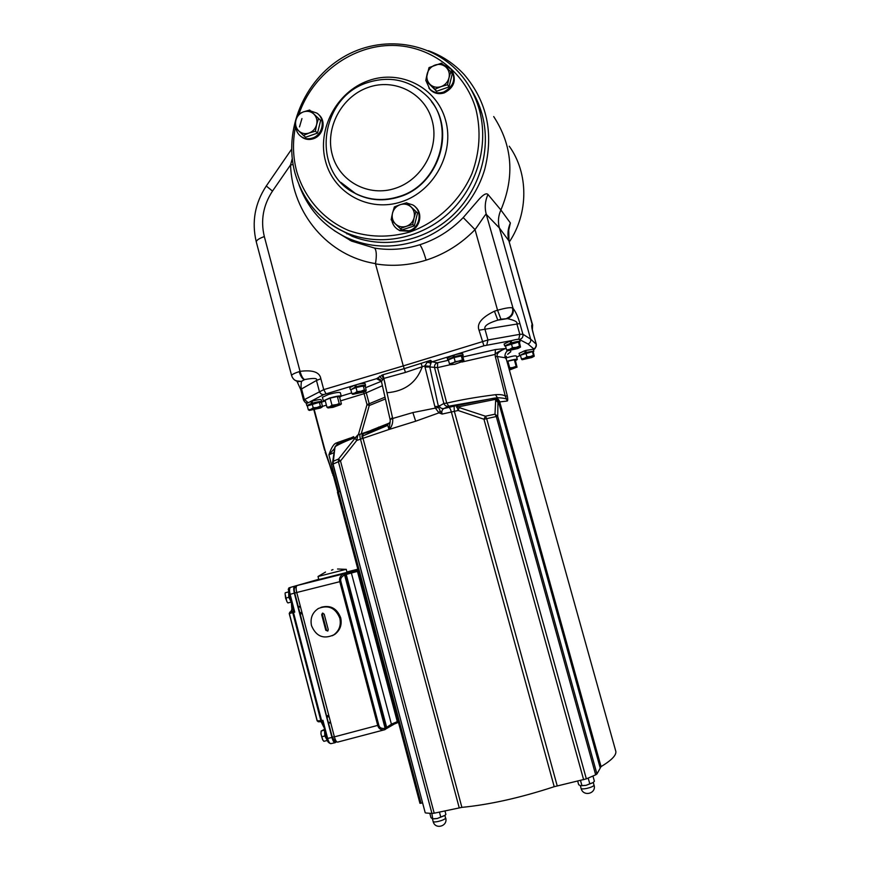 <?xml version="1.0" encoding="UTF-8"?>
<svg xmlns="http://www.w3.org/2000/svg" width="870" height="870" viewBox="0 0 870 870"><rect width="100%" height="100%" fill="white"/><g stroke="black" fill="none" stroke-linecap="round" stroke-linejoin="round"><path stroke-width="1.3" d="M336.69 741.708L335.113 742.708C334.015 742.675 332.949 740.925 331.938 737.466L294.321 593.122C293.407 589.175 293.549 586.848 294.745 586.152L318.724 579.3L297.149 585.499L343.53 573.874C340.213 575.722 338.974 578.332 339.8 581.704L377.721 725.439C378.57 728.549 380.679 730.039 384.062 729.897L385.095 729.56L385.617 728.114L384.801 729.702L337.593 742.121C336.483 742.121 335.418 740.37 334.385 736.868L296.735 592.481C295.822 588.522 295.963 586.195 297.149 585.499M295.082 587.424L296.246 587.087L295.082 587.424C294.147 588.022 294.038 589.882 294.734 593.003L340.877 581.41L378.798 725.101C379.44 727.755 381.549 728.842 385.138 728.353L344.596 574.961C341.377 576.701 340.137 578.844 340.877 581.41M329.11 716.63L326.892 717.174L294.734 593.003M326.892 717.174L332.318 737.194L334.341 736.705M335.07 741.338L332.318 737.194M331.068 743.6L330.817 743.654C329.621 743.448 328.555 741.708 327.62 738.412L331.938 737.466M317.169 720.719L318.213 721.763L321.606 721.708M322.737 722.774L322.096 721.85M322.672 722.818L321.802 721.741M291.983 609.022L291.504 603.051M288.796 591.339L288.285 589.381L288.916 587.903L289.036 589.055M288.285 589.371L289.003 589.186M289.362 594.525L290.123 594.34C289.231 590.436 289.384 588.109 290.569 587.359L294.745 586.152M293.886 611.012L293.473 611.795L294.745 612.121L293.364 609.913M322.694 721.708L322.922 720.327L321.846 721.295L320.878 720.751L321.943 721.208M326.815 738.423L322.683 721.839M289.928 612.012L289.231 613.535L317.115 720.795L318.54 721.752M321.106 721.719L322.03 721.926M323.792 727.135L321.117 721.719L322.27 722.187M290.808 611.697L292.679 607.564M291.896 609.479L292.668 608.456M290.634 611.762L293.147 611.11M293.473 611.795L292.994 611.436L292.755 612.665L320.878 720.751L317.245 720.817L289.351 613.513L293.473 612.48L293.81 610.892M291.167 601.768C289.177 598.386 288.383 594.949 288.807 591.469L288.253 589.381L288.916 587.903M288.72 591.85L288.764 597.309L291.233 602.029M287.144 602.04L285.588 598.168L285.088 593.655L285.251 592.796L288.731 591.807M285.251 592.796L288.416 591.937M291.058 602.094L287.894 602.943L286.882 601.659L285.066 593.851M285.588 598.168L288.764 597.309M327.457 740.609C325.619 738.097 324.695 734.758 324.695 730.604M324.553 730.071L324.836 735.987L327.272 740.392M322.846 740.065L320.965 733.975L321.16 731.039L324.379 729.397M321.171 730.974L324.39 730.191M327.076 740.533L323.868 741.305L322.596 739.685L320.965 733.975L321.084 731.496M321.617 736.77L324.836 735.987M344.596 574.961L343.53 573.874L344.596 574.961M391.206 725.275L397.427 722.774L397.285 721.611L357.45 571.405L356.928 570.198L344.803 573.493L346.227 574.472L345.662 574.635L343.661 573.819L345.205 574.765L385.617 728.114L391.402 724.166L351.382 573.004L346.227 574.472L386.661 727.374L385.823 728.984L386.139 727.711L345.205 574.765M346.989 572.384L318.79 579.561L318.028 576.495L346.238 569.317L346.989 572.384M358.016 569.883L356.928 570.198L358.222 570.687M337.44 492.257L419.938 803.314M422.592 802.869L420.395 803.304M337.984 492.061L339.931 491.485L337.984 492.061M334.732 447.604L332.568 462.829L333.21 461.307L338.528 459.012L355.808 437.24C345.76 441.101 338.832 444.255 335.037 446.701L333.047 463.982L425.202 812.711M425.702 812.971L431.944 813.461L338.408 461.676L340.496 460.98L434.195 813.189L431.944 813.461M583.629 779.716L483.959 419.253L485.438 416.208L494.997 414.196L495.65 400.178L497.944 402.364L495.856 399.276L492.344 398.482L456.522 405.692L459.186 407.573L485.438 416.208L486.645 418.568L586.347 778.867L554.212 786.697C520.532 797.736 489.756 804.63 461.883 807.371L434.195 813.189M303.532 400.069L323.749 389.629L403.267 365.9L404.245 368.641L430.596 360.343L427.355 362.116L424.821 365.857L425.017 367.107L429.769 366.955L438.643 407.519L440.176 410.977L438.969 412.858L415.664 421.21L388.999 429.486L390.141 422.015L387.596 424.788L388.999 429.486L360.506 439.165C359.68 436.196 359.658 434.511 360.452 434.108L363.388 433.086M438.643 407.519L435.37 408.084L438.969 412.858L442.145 414.066C441.373 411.651 441.938 409.813 443.841 408.552L448.833 406.17L496.281 397.873M557.213 785.849L454.325 411.238L454.086 406.17L456.522 405.692L458.142 410.488L442.145 414.066L440.176 410.977M586.347 778.867L595.678 774.833L496.281 416.523L497.716 416.338L596.95 773.963L595.678 774.833M601.061 766.6C612.328 759.825 617.178 754.464 615.59 750.538L506.373 359.299L505.187 357.744L497.422 356.515L507.308 395.872C507.873 399.036 507.862 400.744 507.264 401.016L499.717 401.918L601.061 766.6L596.95 773.963M425.017 367.107L434.826 406.442L438.469 406.475L443.863 403.462L446.745 403.125C460.654 399.841 476.901 397.024 495.498 394.686C500.076 394.338 503.338 394.795 505.285 396.078L507.264 401.016C508.374 399.102 505.078 398.014 497.401 397.731L494.889 398.058C497.183 397.971 498.793 399.265 499.717 401.918L498.597 402.201C497.564 399.493 495.628 398.221 492.779 398.384L495.856 399.276M431.857 813.461L432.771 818.942L430.987 817.724L429.823 813.352M439.426 812.069L440.764 817.082L437.175 818.529L433.26 818.757M445.038 815.255L445.897 814.396L444.962 810.873M433.119 821.476L433.14 821.541C433.554 822.106 435.196 822.085 438.056 821.487C441.884 820.551 444.374 819.496 445.549 818.333L444.983 815.31L440.764 817.082M444.7 815.582L437.175 818.529L432.531 818.931M580.507 780.444L581.932 785.599L580.899 785.849L578.68 784.74L577.68 781.097M588.163 778.106L589.827 783.837L586.054 785.338L581.932 785.599M593.275 782.434L594.384 781.227L592.948 776.051M593.079 782.598L589.827 783.837M592.97 782.695L586.054 785.338L580.475 785.784M507.971 353.916L510.788 351.73L507.645 354.297M510.559 350.643L510.788 351.73L507.678 354.253M519.096 353.383L524.686 350.751L525.219 352.644L516.66 357.178M506.242 348.631L505.503 348.511C498.738 351.393 496.052 354.057 497.422 356.515L495.345 356.667L505.285 396.078L507.308 395.872M495.421 349.566L505.503 348.511C498.825 351.36 495.367 353.329 495.128 354.416L495.421 349.566L462.894 356.983M520.053 341.54L519.499 339.528C519.064 339.006 516.66 339.3 512.299 340.42L511.114 340.779L511.69 342.834C516.671 341.464 519.466 341.051 520.075 341.595L519.02 342.476M504.132 344.009L510.081 341.094L511.245 341.236M533.843 351.11L533.321 349.24L525.654 350.447L526.187 352.361L533.865 351.154L532.842 351.937M525.654 352.741L525.165 351.034L525.763 350.849M462.144 356.33L463.188 355.46C462.514 354.884 459.577 355.308 454.379 356.733L453.933 355.123C457.99 353.84 460.926 353.405 462.731 353.796L463.166 355.395M447.256 358.244L452.9 355.449L453.346 357.048L447.658 359.723L448.42 359.995M452.9 355.449L454.064 355.602M517.291 359.44L516.356 356.069C515.627 355.525 512.408 356.08 506.699 357.744L506.144 357.918M525.219 352.644L521.293 354.732M532.179 351.687L525.469 352.807M532.396 351.643L533.43 355.297L530.33 356.58L534.234 356.189L533.364 352.296L532.396 351.643L520.401 355.243L521.424 358.897L524.316 358.375L526.926 356.787L530.33 356.58L522.076 359.734L521.424 358.897M533.43 355.297L534.082 356.341L531.787 357.526L522.087 359.734M525.893 353.111L526.926 356.787M533.745 349.098L533.343 349.294C534.713 349.729 535.692 348.054 536.29 344.259L530.646 339.137L522.903 334.221L519.825 334.341L516.823 323.629C517.791 321.965 514.67 320.301 507.449 318.627C512.06 316.68 513.931 313.254 513.072 308.35L486.286 214.39C484.492 207.658 485.047 201.013 487.961 194.467C486.406 192.868 483.502 194.401 479.229 199.067L463.221 217.587L475.031 229.626C461.035 243.992 444.733 254.17 426.115 260.152C409.248 265.393 392.381 266.633 375.514 263.882L375.503 263.599C376.808 255.552 376.514 250.386 374.611 248.091L351.523 241.088L334.417 230.735M527.992 343.976C530.167 343.063 531.059 341.442 530.646 339.137L499.38 227.973L508.906 240.849L532.201 324.466C531.276 324.912 531.69 328.186 533.462 334.287L536.246 344.172C536.638 346.401 535.779 347.946 533.669 348.826L527.992 343.976L518.998 339.278M349.99 240.37L349.675 239.75M347.01 233.965L346.575 232.91M292.233 158.797L290.536 164.941C292.222 213.552 328.197 256.248 375.503 263.599M310.198 401.679L323.814 394.534C321.661 394.675 320.171 393.599 319.344 391.304L316.473 380.473L320.845 378.754C319.769 372.186 312.841 369.717 300.041 371.349L299.171 371.62C294.277 373.273 291.754 374.578 291.602 375.525L291.624 375.633M506.905 318.268C511.527 316.31 513.409 312.885 512.539 307.969C510.472 307.208 505.481 307.98 497.564 310.253L500.935 319.203L507.449 318.627L497.814 320.149C482.893 324.706 485.036 327.957 484.851 328.816L487.95 339.974L403.267 365.9L375.514 263.882M500.935 319.203L497.814 320.149L494.432 311.21C481.632 317.463 476.499 323.792 479.033 330.208L483.905 345.781L432.194 361.8L437.24 362.79L448.496 360.267M479.033 330.208L519.901 323.564C518.205 317.169 515.932 312.102 513.072 308.35M510.081 341.094L510.657 343.15L504.665 345.934L505.557 346.195M510.657 343.15L506.536 345.586M511.168 343.269L510.625 341.442M518.248 342.117L510.94 343.335M518.444 342.084L519.553 346.042L516.182 347.413L520.499 347.032L519.564 342.845L518.444 342.084L505.503 345.999L506.612 349.947L509.7 349.37L512.484 347.619L516.182 347.413L507.351 350.871L506.612 349.947M519.553 346.042L520.303 347.228L517.889 348.511L507.351 350.871C505.296 352.763 504.567 355.047 505.187 357.744M511.375 343.661L512.484 347.619M430.596 360.343L432.194 361.8L431.259 362.246L430.596 360.343M448.833 406.17L446.745 403.125L437.512 367.629L429.769 366.955L431.259 362.246L429.28 360.919M461.926 362.029L495.128 354.416L495.345 356.667M506.242 358.777L506.394 356.276M497.401 397.731L495.498 394.686M494.889 398.058L492.779 398.384M454.086 406.17L443.841 408.552C441.59 408.824 440.013 407.867 439.122 405.703M434.826 406.442L435.37 408.084L412.869 412.565L392.674 418.481L383.398 376.59L382.767 374.796L376.547 378.689L380.081 379.396M415.664 421.21L412.869 412.565M389.075 427.714L389.858 428.671C392.098 425.919 393.033 422.526 392.674 418.481L390.064 419.568L392.511 417.567M429.715 366.324L424.821 365.857L405.442 372.425L383.409 378.537L383.398 376.623M390.217 420.308L390.141 422.015L390.217 420.308M390.162 419.818L381.451 381.538L383.409 378.537L381.832 375.111M387.596 424.788L363.703 432.977C362.094 433.662 361.626 435.5 362.312 438.502M355.047 438.382L356.743 440.448L357.853 435L360.31 434.163M357.026 436.805L355.808 437.24L357.722 435.033M332.699 464.232L338.408 461.676L338.528 459.012L340.496 460.98L356.743 440.448L360.506 439.165L459.219 807.795M337.636 444.211L334.993 446.788M338.289 443.82L337.951 442.362L350.044 438.132M337.212 444.418L336.668 442.906L337.951 442.362M358.342 434.826L367.02 404.594L369.271 405.518L361.235 433.847M314.298 409.879L324.999 450.214L332.775 473.389L337.81 492.105M333.667 452.759L328.893 454.836C331.416 447.419 334.015 443.45 336.668 442.906M332.775 473.389L332.982 475.401M324.999 450.214L332.416 473.563M405.442 372.425L404.245 368.641L382.767 374.796M381.451 381.484L378.787 378.722L376.547 378.689L323.814 394.534M365.683 387.661L381.375 381.288L376.601 378.733M340.572 400.852L364.084 393.675L367.02 404.594L369.206 403.745L369.271 405.518L385.399 398.971M363.573 392.131L364.084 393.675L366.259 392.805L369.206 403.745L384.997 397.188M371.207 430.269L389.858 422.863M362.714 435.957L387.835 425.332M337.647 444.211L353.677 436.642L338.147 444.037M365.465 391.239L366.259 392.805L382.398 385.725M321.759 401.712L321.258 399.819C320.008 399.721 321.824 398.71 312.091 401.092L312.45 403.158C317.865 401.69 320.976 401.222 321.769 401.766L320.78 402.549M364.563 386.236L365.574 385.41C364.802 384.844 361.713 385.29 356.287 386.769L355.786 384.91C360.028 383.67 363.127 383.235 365.096 383.616L365.563 385.356M349.773 387.563L354.786 385.203L355.286 387.074L350.871 389.695M354.786 385.203L355.917 385.366M341.257 396.165L340.333 392.685C339.333 392.011 335.439 392.587 328.653 394.404L322.389 397.253M306.316 403.669L310.949 401.44L311.482 403.452L306.827 405.616L307.512 405.866M312.047 401.625L310.949 401.44M320.051 402.429L313.004 403.245L308.622 405.202M311.482 403.452L312.047 403.539M313.004 403.245L312.45 403.158M319.366 402.31L320.388 406.138L316.941 407.53L322.455 406.671L321.617 402.701L319.366 402.31L307.306 405.953L308.317 409.781L310.905 409.346L313.2 407.78L316.941 407.53L309.35 410.422L308.317 409.781M320.388 406.138L321.922 407.182L320.334 408.063L309.35 410.422M312.178 403.941L313.2 407.78M355.286 387.074L352.1 388.999M356.254 387.052L355.819 385.399M363.801 386.052L355.797 387.193M363.301 385.932L364.367 389.869L360.876 391.272L366.194 390.543L365.356 386.432L363.301 385.932L356.004 387.574L350.817 389.716L351.871 393.653L354.612 393.164L357.059 391.522L360.876 391.272L352.883 394.371L351.871 393.653M364.367 389.869L365.748 390.989L363.964 391.978L352.796 394.349M356.004 387.574L357.059 391.522M339.648 397.383L341.279 396.22C340.213 395.567 336.331 396.176 329.632 398.047L323.357 400.885L325.347 401.146M330.1 398.134L337.353 396.492L339.517 396.927L341.399 403.952L331.992 405.213L330.1 398.134L325.097 400.2L326.968 407.258L328.142 407.986M339.235 403.56L327.99 407.921L332.949 407.356L340.714 404.604L339.235 403.56L337.353 396.492M331.992 405.213L329.621 406.812L326.968 407.258M421.091 363.334L422.254 366.748C416.491 382.626 404.757 391.293 387.063 392.74M430.465 363.116L427.355 362.116M382.387 379.45L379.527 376.21M338.713 491.844L328.893 454.836L334.308 448.746M495.65 400.178L495.291 399.373L456.554 407.214M459.186 407.573L458.142 410.488L483.959 419.253L496.281 416.523L494.997 414.196L497.716 416.338L497.944 402.364L498.597 402.201L600.072 767.46M494.432 311.21L497.564 310.253L475.031 229.626C480.729 221.774 486.993 211.801 486.286 214.39L499.38 227.973C497.76 221.883 498.26 215.891 500.892 209.985L487.961 194.467M463.221 217.587C450.812 230.343 436.359 239.402 419.851 244.731C404.789 249.44 389.706 250.56 374.611 248.091M428.431 50.721C442.254 55.789 454.216 63.771 464.286 74.679C487.069 101.627 493.877 133.208 484.71 169.4C474.835 202.917 447.876 230.757 415.74 241.262C391.739 248.689 368.782 247.504 346.88 237.727C323.89 226.635 307.926 208.974 298.976 184.723M481.915 113.731C491.854 148.922 479.805 190.149 452.237 215.782C424.658 241.425 384.399 249.288 352.1 236.216C384.409 249.288 424.669 241.403 452.248 215.76C479.805 190.106 491.854 148.879 481.915 113.687C479.316 104.552 475.477 96.091 470.376 88.294M352.024 236.183L335.037 226.994M493.703 116.558C512.495 145.464 514.899 176.61 500.892 209.985L510.375 222.959L508.102 232.975M509.254 146.225C528.645 173.163 528.677 213.117 509.265 242.023M532.135 328.675L532.201 324.466M508.972 240.99L508.711 228.549L510.375 222.959C507.775 228.843 507.286 234.802 508.906 240.849L532.603 324.891M304.609 379.57L301.444 381.397C300.889 385.334 300.922 387.846 301.553 388.933L316.473 380.473C317.941 378.146 313.983 377.841 304.609 379.57C302.88 378.754 301.357 376.014 300.041 371.349L264.328 236.564C259.021 238.489 256.335 240.272 256.291 241.925L256.335 242.099M293.081 164.571L290.536 164.941L272.495 191.095L266.274 185.995C254.867 203.352 251.539 222.002 256.291 241.925L291.602 375.525C292.69 378.896 294.941 380.908 298.345 381.582L301.488 381.332L304.391 379.657C302.347 378.983 300.607 376.308 299.171 371.62M301.444 381.397L296.083 380.875M307.969 402.516L304.304 399.319L301.553 388.933L300.77 389.662L297.072 381.506L298.888 381.669L294.854 380.179M416.589 208.18L416.012 207.669M452.161 70.829C456.641 80.366 454.02 87.718 444.276 92.873C438.893 94.525 434.25 93.514 430.346 89.838L428.834 87.968M318.605 114.601C326.587 120.702 323.335 135.698 313.396 138.721C309.633 139.961 306.099 139.646 302.793 137.775L300.803 136.318M415.186 206.788C423.418 213.193 420.047 228.386 409.759 231.289L399.808 230.702L397.079 228.951M443.167 64.608L450.834 68.937C456.348 78.648 453.977 86.347 443.7 92.035C438.306 93.699 433.651 92.688 429.747 89.001L426.072 80.964M426.017 79.268L427.126 73.993M449.007 86.913L447.561 84.738L448.974 77.908C447.767 82.139 445.135 85.053 441.079 86.63L435.033 89.142L425.789 80.562L436.555 91.285L449.007 86.913L452.237 73.972L450.801 71.721L448.974 77.908C449.899 73.624 448.887 70.024 445.94 67.11L450.801 71.721M435.033 89.142L436.555 91.285M447.561 84.738L441.079 86.63C436.947 87.924 433.314 87.228 430.193 84.542C427.268 81.628 426.267 78.028 427.181 73.765C428.377 69.556 430.998 66.653 435.043 65.054C439.165 63.738 442.797 64.423 445.94 67.11L441.503 63.151L429.019 67.599L425.789 80.562M310.721 111.012L316.745 113.056C325.826 118.559 323.074 134.828 312.547 138.004C308.774 139.243 305.239 138.928 301.923 137.058C298.671 135.057 296.681 132.099 295.92 128.194M317.528 133.066L315.386 131.196L316.637 124.584C315.484 128.706 312.961 131.522 309.089 133.034L303.434 135.405L305.642 137.242L317.528 133.066L320.638 120.441L309.666 110.055L318.507 118.505L316.637 124.584C317.528 120.397 316.571 116.874 313.776 113.992C310.786 111.349 307.317 110.642 303.38 111.893L309.666 110.055M315.386 131.196L309.089 133.034C305.142 134.274 301.683 133.556 298.714 130.902L294.636 126.944L295.876 120.343C294.995 124.508 295.941 128.031 298.714 130.902L303.434 135.405M295.876 120.343C297.018 116.232 299.53 113.415 303.38 111.893L297.747 114.285L295.876 120.343M318.507 118.505L320.638 120.441M407.127 203.156L412.674 204.885C422.842 210.17 420.438 227.614 409.107 230.767L399.134 230.18C395.176 228.157 392.74 224.906 391.826 220.436M391.63 217.152L392.718 212.302M398.851 205.135L405.409 203.123M414.348 225.874L412.695 224.493L414.076 217.837C412.88 222.035 410.27 224.873 406.257 226.341L400.298 228.582L402.005 229.93L414.348 225.874L417.546 213.03L406.725 202.786L415.925 211.584L414.076 217.837C414.99 213.585 413.989 209.964 411.086 206.973C407.976 204.211 404.376 203.439 400.287 204.646L406.725 202.786M412.695 224.493L406.257 226.341C402.168 227.538 398.569 226.744 395.48 223.981L391.152 219.784L392.511 213.139C391.598 217.38 392.587 220.991 395.48 223.981L400.298 228.582M392.511 213.139C393.697 208.963 396.285 206.136 400.287 204.646L394.36 206.908L392.511 213.139M415.925 211.584L417.546 213.03M453.346 357.048L449.518 359.256M454.031 357.124L453.651 355.743M450.421 364.758L449.475 363.856L462.416 359.941L463.395 361.137L454.782 364.269L450.421 364.758L455.173 361.572L463.895 360.615L462.796 356.635L461.317 355.95L453.716 357.222M462.416 359.941L461.317 355.95L454.075 357.559L448.376 359.865L449.475 363.856M454.075 357.559L455.173 361.572M515.475 360.702L517.313 359.495C516.552 358.962 513.333 359.495 507.634 361.115L506.938 361.322M507.873 361.235L514.322 359.767L515.377 360.376L517.041 367.183L509.711 367.836L507.873 361.235L507.003 361.572M509.385 370.076L516.834 367.162L516.171 366.357L509.015 368.749M516.171 366.357L514.322 359.767M509.711 367.836L508.928 368.445M349.838 572.068L351.382 573.004L358.353 571.166M390.935 725.547L391.402 724.166L398.166 721.263M386.052 728.853L398.286 721.719M325.51 572.058L318.028 576.495M332.971 569.6L331.535 570.176M321.008 607.325C330.415 604.802 336.984 608.304 340.703 617.82C342.138 624.769 340.148 630.304 334.711 634.426L332.275 635.742M339.822 618.189C341.257 625.16 339.256 630.707 333.819 634.839C323.564 639.515 316.125 636.448 311.503 625.65C310.046 618.233 312.33 612.524 318.366 608.5C328.349 604.596 335.494 607.825 339.822 618.189M324.184 614.122L328.251 629.63L327.794 631.054L325.782 630.271L321.715 614.775L322.378 613.252L324.184 614.122M322.89 613.089L322.411 614.503L326.467 629.978L327.892 630.978M335.113 742.708L330.817 743.654C328.469 742.969 327.109 741.262 326.75 738.5L327.62 738.412L322.922 720.327L321.606 720.621L293.473 612.48L294.745 612.121L290.123 594.34L294.321 593.122M290.265 587.489L289.155 587.805M293.364 610.196L289.286 594.558C288.188 591.861 288.557 589.479 290.395 587.424L290.569 587.359M293.223 611.012L290.743 611.719L292.614 608.88M328.675 723.231L330.698 722.731M328.501 722.589L330.535 722.089M328.773 715.347L326.544 715.901M300.019 614.144L302.227 613.557M299.704 612.861L301.901 612.284M298.464 607.358L300.476 606.825M298.312 606.716L300.313 606.183M334.385 736.868L378.798 725.101M344.803 573.493L344.128 573.678M346.88 571.949L357.831 569.197M421.015 803.173L338.419 491.931M364.9 432.542C362.997 433.336 362.344 435.239 362.975 438.252L461.883 807.371M554.212 786.697L451.323 411.793C450.497 409.041 449.627 407.562 448.702 407.356M593.307 782.402L594.025 785.284C593.286 786.371 590.926 787.404 586.946 788.383C583.585 789.068 581.628 789.09 581.095 788.437L581.073 788.361M516.649 357.124L520.325 355.384M511.854 340.562L483.905 345.781M536.279 344.215L533.462 334.287M325.51 451.9L313.907 409.966L324.64 450.355M306.947 403.006C306.055 403.43 304.902 402.44 303.51 400.015L300.792 389.716M320.845 378.754L323.749 389.629L326.011 393.719M272.495 191.095C263.186 205.287 260.456 220.436 264.328 236.564M518.759 339.267L519.825 334.341L487.95 339.974L486.798 345.053M519.901 323.564L522.903 334.221C523.327 336.636 522.402 338.31 520.151 339.278M448.441 406.279C446.245 406.507 444.722 405.572 443.863 403.462L434.608 367.836C434.184 365.433 435.065 363.747 437.24 362.79M450.301 364.693L437.512 367.629L437.643 362.736M322.585 406.333L326.413 405.17M333.34 475.281L325.141 452.096M305.99 402.756L306.914 403.027M382.952 374.742L385.214 384.279M378.526 427.757L378.646 427.083M363.453 433.597L377.808 429.106L364.236 432.836M321.487 402.136L324.575 401.19M341.236 396.078L351.665 392.892M419.851 244.731C421.743 247.113 423.831 252.256 426.115 260.152M532.353 329.773L532.625 324.967L532.299 329.502M301.944 118.57L299.497 126.911M334.678 226.776L352.089 236.227C384.42 249.298 424.68 241.414 452.259 215.771C479.805 190.128 491.865 148.9 481.915 113.698L476.521 99.256M352.089 236.227L347.902 233.464C320.889 221.719 303.228 201.481 294.897 172.749C283.435 130.315 303.826 80.682 342.66 57.485C381.343 34.06 433.293 41.281 461.557 75.559C469.713 85.456 475.596 96.722 479.218 109.37C489.266 144.975 477.075 186.713 449.203 212.693C421.297 238.663 380.581 246.656 347.902 233.464C337.995 229.43 329.121 223.829 321.28 216.641M299.106 113.644C312.319 75.505 349.403 46.893 388.781 45.49C428.138 43.968 465.058 70.546 475.988 109.5C481.121 130.935 479.762 152.326 471.91 173.674C460.045 200.959 437.066 222.437 409.944 231.964C388.901 237.956 368.478 237.466 348.674 230.517C323.488 219.849 304.478 198.077 296.713 171.433C292.94 157.133 292.472 142.528 295.321 127.618M401.635 201.731C434.054 191.248 454.956 152.674 445.527 120.027C436.588 87.207 400.091 69.024 368.347 80.703C336.462 91.894 316.713 129.51 325.587 161.461C333.993 193.564 369.337 212.693 401.635 201.731M346.129 187.311L355.71 193.706C369.522 200.633 384.127 201.666 399.515 196.805C437.882 185.495 456.01 131.957 431.476 101.605M340.888 182.406L355.33 193.401C369.152 200.339 383.768 201.372 399.178 196.5C440.959 184.396 457.12 123.431 425.854 95.091C409.03 79.79 389.575 75.636 367.488 82.628M367.945 87.5C341.377 96.787 324.869 128.162 332.286 154.806C339.311 181.569 368.793 197.414 395.622 188.214C422.559 179.427 439.861 147.378 432.064 120.256C424.669 92.992 394.393 77.811 367.945 87.5M385.497 729.223L385.725 728.049M321.715 614.775L322.411 614.503M325.782 630.271L326.467 629.978M290.156 587.544L289.079 587.848M321.596 721.708L322.618 722.6M291.863 609.587L291.406 602.671M321.041 731.713L321.16 731.039M336.157 741.077L334.874 741.381M425.212 812.754L332.568 462.829M445.679 817.952C448.202 826.239 435.12 829.991 433.14 821.541L432.444 818.898M594.047 785.088C596.711 793.603 583.204 797.083 581.095 788.437L580.355 785.751M519.085 353.34L519.597 355.178M504.111 343.954L504.665 345.934M336.288 445.048L334.319 448.67M380.581 379.875L378.33 378.635L381.451 381.538M362.714 436.022L377.025 429.421M306.305 403.615L306.827 405.616M349.762 387.509L350.273 389.434M322.368 397.188L323.357 400.885M346.88 237.727L351.523 241.088L334.134 230.55M533.495 334.341L531.896 327.729M291.591 149.227L266.274 185.995M346.521 187.637L355.33 193.401C310.786 172.423 319.138 97.657 367.368 82.672M429.747 89.001L430.346 89.838M301.923 137.058L302.793 137.775M399.134 230.18L399.808 230.702M447.234 358.19L447.658 359.723M397.427 722.774L398.384 722.089M346.042 569.35L337.549 569.002M333.819 634.839L334.711 634.426"/></g></svg>
